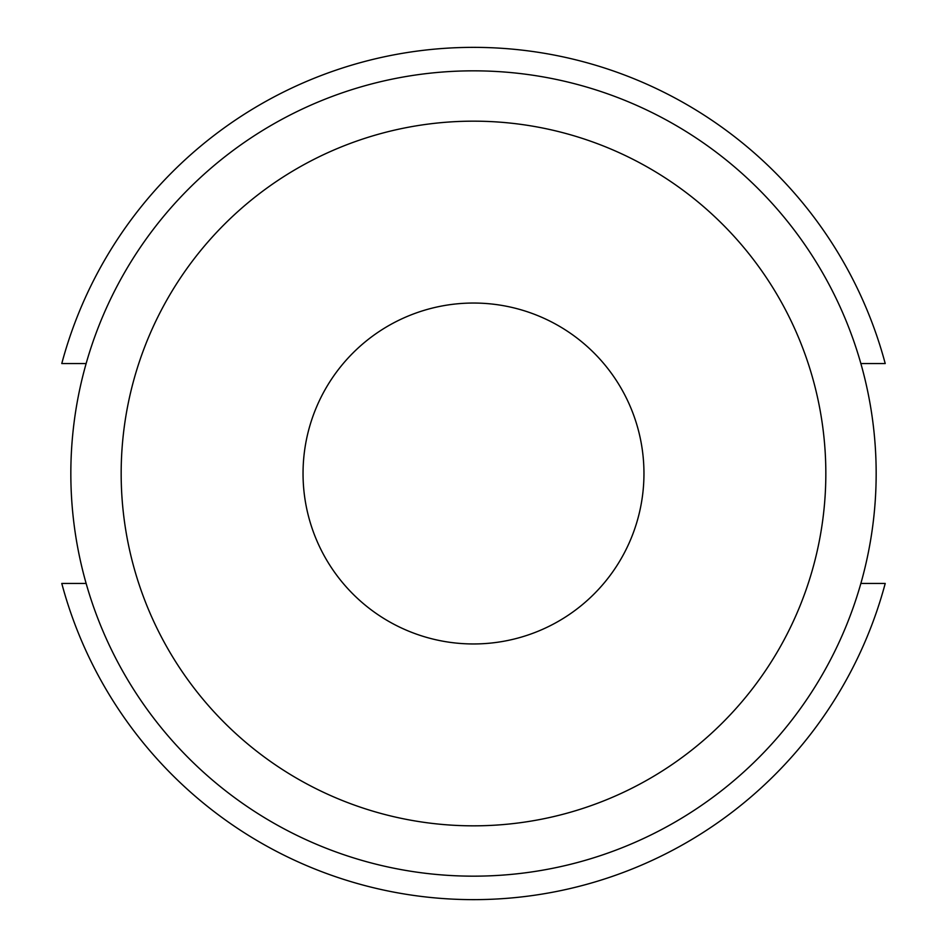 <?xml version="1.0" encoding="UTF-8"?>
<svg xmlns="http://www.w3.org/2000/svg" width="947" height="947" viewBox="0 0 947 947"><rect width="100%" height="100%" fill="white"/><g stroke="black" fill="none" stroke-linecap="round" stroke-linejoin="round"><path stroke-width="1.42" d="M643.96 473.5A170.46 170.46 0 0 1 473.5 643.96A170.46 170.46 0 0 1 303.04 473.5A170.46 170.46 0 0 1 473.5 303.04A170.46 170.46 0 0 1 643.96 473.5M121.169 473.5A352.331 352.331 0 0 1 473.5 121.169A352.331 352.331 0 0 1 825.831 473.5A352.331 352.331 0 0 1 473.5 825.831A352.331 352.331 0 0 1 121.169 473.5M70.836 473.5A402.664 402.664 0 0 1 473.5 70.836A402.664 402.664 0 0 1 876.164 473.5A402.664 402.664 0 0 1 473.5 876.164A402.664 402.664 0 0 1 70.836 473.5M86.141 583.447L61.78 583.447A426.15 426.15 0 0 0 885.22 583.447L860.859 583.447M86.141 363.553L61.78 363.553A426.15 426.15 0 0 1 885.22 363.553L860.859 363.553"/></g></svg>
